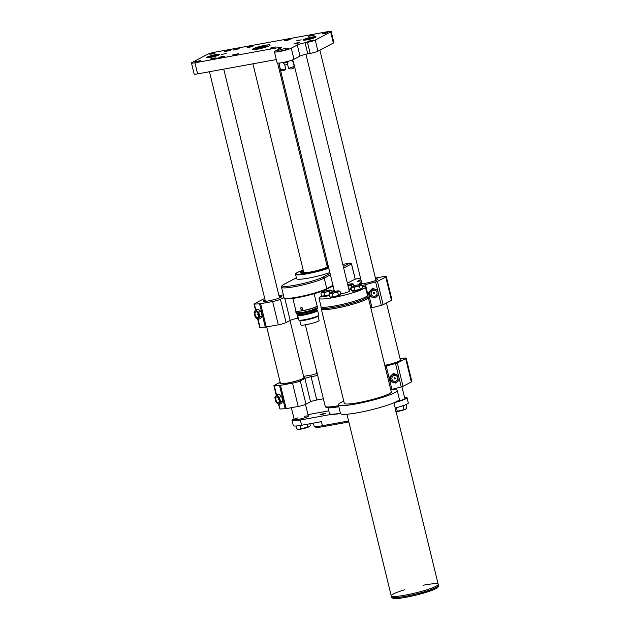 <?xml version="1.0" encoding="UTF-8"?>
<svg xmlns="http://www.w3.org/2000/svg" width="630" height="630" viewBox="0 0 630 630"><rect width="100%" height="100%" fill="white"/><g stroke="black" fill="none" stroke-linecap="round" stroke-linejoin="round"><path stroke-width="0.94" d="M299.817 320.631L300.856 324.899A9.395 1.142 -13.7 0 0 310.251 323.788A9.395 1.142 -13.7 0 0 319.111 320.45L318.071 316.181M298.187 314.362L297.667 315.205A10.277 1.252 -13.7 0 0 297.628 315.378L298.746 319.985A10.277 1.252 -13.7 0 0 298.864 320.111L299.581 320.544A9.67 1.181 -13.7 0 0 309.157 319.276A9.67 1.181 -13.7 0 0 318.237 316L318.678 315.284A10.277 1.252 -13.7 0 0 318.717 315.11L317.599 310.511A10.277 1.252 -13.7 0 0 317.481 310.377L316.63 309.865M298.864 320.111A10.277 1.252 -13.7 0 0 309.031 318.764A10.277 1.252 -13.7 0 0 318.678 315.284M297.628 315.378A10.277 1.252 -13.7 0 0 307.905 314.157A10.277 1.252 -13.7 0 0 317.599 310.511M298.077 313.898L298.203 314.433A9.489 1.158 -13.7 0 0 307.7 313.307A9.489 1.158 -13.7 0 0 316.646 309.936L316.52 309.401M296.399 312.811A10.883 1.323 -13.7 0 0 296.399 312.897L296.572 313.598A10.883 1.323 -13.7 0 0 307.456 312.307A10.883 1.323 -13.7 0 0 317.717 308.44L317.544 307.739A10.883 1.323 -13.7 0 0 317.504 307.661M296.399 312.897A10.883 1.323 -13.7 0 0 307.282 311.606A10.883 1.323 -13.7 0 0 317.544 307.739M299.077 312.897A9.796 1.197 -13.7 0 0 315.165 308.976M301.195 307.282A0.906 0.811 -117.8 0 0 300.88 308.188L301.392 310.873L300.754 308.251L301.116 307.314L302.361 307.96L302.998 310.582A10.883 1.323 -13.7 0 0 317.087 305.873L314.126 293.73M302.991 310.543L301.518 310.81M292.863 298.392L295.942 311.031A10.883 1.323 -13.7 0 0 301.392 310.873M355.186 279.184L351.469 263.954L350.319 263.064M328.773 268.191A20.554 2.504 166.3 0 1 307.582 273.711A20.554 2.504 166.3 0 1 295.525 274.318L296.588 278.688A20.554 2.504 -13.7 0 0 308.653 278.09A20.554 2.504 -13.7 0 0 329.844 272.562M327.151 266.222A12.364 1.504 166.3 0 1 327.442 266.663A12.364 1.504 166.3 0 1 326.434 267.396A12.364 1.504 166.3 0 1 313.858 271.317A12.364 1.504 166.3 0 1 303.597 272.475A12.364 1.504 166.3 0 1 303.652 271.947M327.088 265.978A12.97 1.583 166.3 0 1 328.025 266.238A12.97 1.583 166.3 0 1 326.97 267.301A12.97 1.583 166.3 0 1 312.645 271.656A12.97 1.583 166.3 0 1 302.88 272.365A12.97 1.583 166.3 0 1 303.597 271.703M255.52 310.275L253.992 304.022L262.513 299.455A6.048 0.74 -13.7 0 1 264.75 298.589M278.964 295.635L283.358 294.832M298.297 318.126L297.943 318.189A6.048 0.74 -13.7 0 0 290.178 320.434L286.083 322.591A6.048 0.74 166.3 0 1 278.318 324.836L265.301 327.159L259.678 327.34L257.654 319.04M283.98 297.392L280.397 299.281L286.083 322.591M278.318 324.836L272.632 301.526L260.607 303.707L266.293 327.025M265.301 327.159L259.615 303.841L254.386 304.085L255.819 309.936M279.177 296.502A9.371 1.142 166.3 0 1 281.405 296.706A9.371 1.142 166.3 0 1 280.61 297.415A9.371 1.142 166.3 0 1 270.522 300.502A9.371 1.142 166.3 0 1 263.198 301.14A9.371 1.142 166.3 0 1 265.08 299.943M259.615 303.841L260.607 303.707M272.632 301.526A6.048 0.74 -13.7 0 0 280.397 299.281M253.992 304.022L254.386 304.085M385.048 366.298L397.365 363.022L405.681 358.635A6.048 0.74 -13.7 0 0 406.192 358.179A6.048 0.74 -13.7 0 0 402.727 358.344L400.097 358.824M397.365 363.022L403.043 386.34L411.358 381.953L405.681 358.635M386.221 366.03L391.907 389.348L401.223 386.954L398.932 377.394A4.229 4.174 -54.9 0 1 393.687 382.497L395.979 383.135L399.475 379.725M400.31 359.706A12.576 1.536 166.3 0 1 400.837 360.21A12.576 1.536 166.3 0 1 384.828 365.4M391.907 389.348L390.734 389.616M406.192 358.179L411.878 381.496A6.048 0.74 166.3 0 1 411.358 381.953M403.043 386.34L401.223 386.954M366.888 293.084A4.835 0.591 166.3 0 1 367.495 292.918L368.345 292.698L372.015 307.739L381.323 305.337L378.717 294.627M365.416 287.028L367.432 295.305A23.877 2.914 166.3 0 1 344.917 303.786A23.877 2.914 166.3 0 1 321.032 306.613L319.016 298.336A23.877 2.914 -13.7 0 0 342.901 295.509A23.877 2.914 -13.7 0 0 365.416 287.028A23.877 2.914 -13.7 0 0 362.092 286.366A4.835 0.591 166.3 0 1 362.077 286.366M321.725 296.195A23.877 2.914 -13.7 0 0 319.016 298.336M340.665 294.021A7.859 0.961 -13.7 0 0 349.847 290.824A7.859 0.961 -13.7 0 0 349.177 290.603M361.943 285.807A4.835 0.591 166.3 0 1 365.479 284.642L377.464 281.405L385.78 277.027A6.048 0.74 -13.7 0 0 386.292 276.57A6.048 0.74 -13.7 0 0 382.827 276.735L375.433 278.082M377.464 281.405L383.15 304.723L391.466 300.345L385.78 277.027M361.171 280.83A12.088 1.473 -13.7 0 0 360.478 280.996L357.328 281.389L360.832 279.444M360.533 278.216L354.926 279.232L347.374 283.216M334.136 290.186L331.947 291.343M375.645 278.948A9.371 1.142 166.3 0 1 377.874 279.153A9.371 1.142 166.3 0 1 377.079 279.854A9.371 1.142 166.3 0 1 366.991 282.949A9.371 1.142 166.3 0 1 359.667 283.587A9.371 1.142 166.3 0 1 361.549 282.382M372.015 307.739L370.834 308.007M386.292 276.57L391.978 299.888A6.048 0.74 166.3 0 1 391.466 300.345M383.15 304.723L381.323 305.337M317.693 375.48L311.086 376.685L316.772 400.003A4.835 0.591 -13.7 0 0 310.558 401.798L305.975 404.208A6.048 0.74 166.3 0 1 298.211 406.452L286.185 408.642L279.972 409.02L278.405 404.153M323.379 398.798L316.772 400.003M310.558 401.798L304.873 378.48L300.297 380.89L305.975 404.208M298.211 406.452L292.525 383.135L280.5 385.324L286.185 408.642M285.201 408.768L279.515 385.45L274.286 385.702L276.562 395.049M276.263 395.388L273.885 385.631L280.169 382.252M303.628 376.378L308.401 375.511A6.048 0.74 -13.7 0 1 311.133 375.181L317.197 373.456M303.841 377.26A12.576 1.536 166.3 0 1 304.361 377.764A12.576 1.536 166.3 0 1 303.345 378.504A12.576 1.536 166.3 0 1 290.556 382.489A12.576 1.536 166.3 0 1 280.114 383.67A12.576 1.536 166.3 0 1 280.35 382.993M273.885 385.631L274.286 385.702M279.515 385.45L280.5 385.324M292.525 383.135A6.048 0.74 -13.7 0 0 300.297 380.89M304.873 378.48A4.835 0.591 166.3 0 1 311.086 376.685M290.013 320.528L303.943 377.669A12.088 1.473 166.3 0 1 292.541 381.969A12.088 1.473 166.3 0 1 280.445 383.402L266.687 326.954M384.812 365.337A12.088 1.473 -13.7 0 0 400.412 360.116L386.481 302.975M360.903 280.893A4.835 2.095 -100.3 0 1 361.037 280.263M315.976 374.07L316.969 372.291M317.008 372.661L316.236 372.802M331.175 31.5L333.876 42.572A6.048 0.74 166.3 0 1 333.364 43.029L330.663 31.957A6.048 0.74 -13.7 0 0 331.175 31.5A6.048 0.74 -13.7 0 0 327.71 31.665L215.161 52.14A6.048 0.74 -13.7 0 0 207.396 54.385L191.977 62.512A6.048 0.74 -13.7 0 0 191.465 62.968A6.048 0.74 -13.7 0 0 194.93 62.803L278.271 47.636A6.048 0.74 166.3 0 1 281.736 47.478A6.048 0.74 166.3 0 1 281.224 47.935L275.2 51.109A9.064 1.102 -13.7 0 0 274.428 51.794A9.064 1.102 -13.7 0 0 281.516 51.172A9.064 1.102 -13.7 0 0 291.28 48.179L297.297 45.006A6.048 0.74 166.3 0 1 305.07 42.761L307.479 42.328A6.048 0.74 -13.7 0 0 315.244 40.076L330.663 31.957M315.244 40.076L317.945 51.156L333.364 43.029M317.945 51.156A6.048 0.74 166.3 0 1 310.18 53.4L307.479 42.328M274.428 51.794L277.129 62.866A9.064 1.102 -13.7 0 0 284.217 62.244A9.064 1.102 -13.7 0 0 293.974 59.259L299.998 56.086A6.048 0.74 166.3 0 1 307.763 53.841L310.18 53.4M194.93 62.803L197.631 73.883L276.326 59.559M197.631 73.883A6.048 0.74 166.3 0 1 194.166 74.041L191.465 62.968M277.641 50.746A6.048 0.74 -13.7 0 0 277.121 51.203A6.048 0.74 -13.7 0 0 283.169 50.487A6.048 0.74 -13.7 0 0 288.871 48.337A6.048 0.74 -13.7 0 0 284.146 48.754A6.048 0.74 -13.7 0 0 277.641 50.746M230.651 50.321L224.697 51.597L227.721 50.455L230.651 50.321M216.2 57.936L210.247 59.212L213.271 58.078L216.2 57.936M221.658 54.448L226.154 53.487L221.658 54.448M296.691 40.8L301.187 39.832L296.691 40.8M314.26 35.107L308.306 36.383L311.33 35.241L314.26 35.107M299.809 42.722L293.856 43.998L296.88 42.864L299.809 42.722M224.776 56.377L218.823 57.653L221.847 56.511L224.776 56.377M239.227 48.762L233.273 50.038L236.297 48.896L239.227 48.762M303.66 39.532A6.646 0.811 -13.7 0 0 303.093 40.029A6.646 0.811 -13.7 0 0 309.747 39.241A6.646 0.811 -13.7 0 0 316.016 36.879A6.646 0.811 -13.7 0 0 310.818 37.335A6.646 0.811 -13.7 0 0 303.66 39.532M207.191 57.086A6.646 0.811 -13.7 0 0 206.624 57.59A6.646 0.811 -13.7 0 0 213.279 56.802A6.646 0.811 -13.7 0 0 219.547 54.44A6.646 0.811 -13.7 0 0 214.342 54.889A6.646 0.811 -13.7 0 0 207.191 57.086M209.593 54.156L212.357 54.022L215.208 52.951L209.593 54.156M195.143 61.771L197.907 61.638L200.757 60.567L195.143 61.771M247.11 47.329L249.874 47.195L252.725 46.124L247.11 47.329M232.659 54.944L235.423 54.81L238.274 53.739L232.659 54.944M284.626 40.501L287.39 40.367L290.241 39.296L284.626 40.501M270.175 48.116L272.94 47.982L275.79 46.911L270.175 48.116M322.143 33.673L324.907 33.54L327.757 32.469L322.143 33.673M307.692 41.289L310.456 41.163L313.307 40.084L307.692 41.289M253.284 48.699A9.064 1.102 -13.7 0 0 252.512 49.384A9.064 1.102 -13.7 0 0 261.584 48.305A9.064 1.102 -13.7 0 0 270.128 45.084A9.064 1.102 -13.7 0 0 263.041 45.706A9.064 1.102 -13.7 0 0 253.284 48.699M260.072 48.549L258.087 48.667L259.473 47.935L264.836 46.966L260.072 48.549M259.631 48.573L259.473 47.935M263.025 47.801L262.852 47.085M308.22 39.596L307.054 39.824M308.141 39.249L312.236 38.572M211.751 57.149L210.577 57.377M211.664 56.81L215.767 56.125M396.908 401.404A7.253 0.882 -13.7 0 0 404.917 398.554A7.253 0.882 -13.7 0 0 404.775 398.428M297.919 417.855A7.253 0.882 -13.7 0 0 294.856 419.013A7.253 0.882 -13.7 0 0 294.241 419.564A7.253 0.882 -13.7 0 0 301.502 418.706A7.253 0.882 -13.7 0 0 308.338 416.123A7.253 0.882 -13.7 0 0 304.29 416.304M394.223 402.672A14.506 1.772 -13.7 0 0 405.799 398.829A14.506 1.772 -13.7 0 0 407.035 397.727A14.506 1.772 -13.7 0 0 404.507 397.349M307.991 414.713A14.506 1.772 -13.7 0 1 311.889 413.918L328.805 410.847M294.084 418.903A14.506 1.772 -13.7 0 0 293.249 419.304A14.506 1.772 -13.7 0 0 292.021 420.399A14.506 1.772 -13.7 0 0 300.329 420.013L301.613 425.258A14.506 1.772 166.3 0 1 293.296 425.652L292.021 420.399M332.199 414.217L300.329 420.013M320.048 414.43L322.812 414.304L325.663 413.225L320.048 414.43M313.386 423.116L314.118 426.124A14.506 1.772 -13.7 0 0 314.275 426.305A14.506 1.772 -13.7 0 0 322.434 425.73L348.595 420.974M348.839 421.974L323.206 426.644L322.434 425.73L321.442 421.651L301.613 425.258M323.206 426.644A13.301 1.622 166.3 0 1 315.724 427.172L314.275 426.305M407.035 397.727L408.311 402.98A14.506 1.772 166.3 0 1 407.074 404.074A14.506 1.772 166.3 0 1 395.207 407.988M400.239 406.61L404.334 405.255M404.271 405.279A6.048 0.74 166.3 0 1 400.31 406.594M396.12 411.721A6.048 0.74 -13.7 0 0 400.767 410.807A6.048 0.74 -13.7 0 0 405.539 409.224A6.048 0.74 -13.7 0 0 405.948 408.949A6.048 0.74 -13.7 0 0 405.996 408.909M405.98 404.594L406.799 407.972L405.539 409.224L395.412 411.784M405.948 408.949L405.539 409.224M403.153 405.877L404.019 409.437M396.42 407.681L397.27 411.146M309.897 423.754L310.33 425.526L309.062 426.778L298.943 429.337L296.825 428.943L298.006 429.306A6.048 0.74 -13.7 0 0 298.943 429.337A6.048 0.74 -13.7 0 0 304.298 428.369A6.048 0.74 -13.7 0 0 309.062 426.778A6.048 0.74 -13.7 0 0 309.48 426.51A6.048 0.74 -13.7 0 0 309.527 426.463M309.48 426.51L309.062 426.778M306.889 424.297L307.55 426.99M300.022 425.534L300.793 428.699M296.116 426.014L296.825 428.943M276.594 395.01L274.885 397.475L276.027 402.192L277.271 403.373A4.229 2.229 71.9 0 1 275.263 399.892A4.229 2.229 71.9 0 1 275.546 396.309A4.229 2.229 71.9 0 1 277.83 396.199L276.594 395.01L278.846 394.278L281.704 396.53L282.854 401.239L281.137 403.704L278.893 404.436L279.555 403.271A4.229 2.229 71.9 0 1 277.271 403.373L278.893 404.436M278.263 402.704A3.024 1.591 -108.1 0 0 278.61 398.262A3.024 1.591 -108.1 0 0 275.782 398.396A3.024 1.591 -108.1 0 0 278.263 402.704M277.83 396.199A4.229 2.229 71.9 0 1 279.838 399.68A4.229 2.229 71.9 0 1 279.555 403.271L280.61 401.971L279.46 397.262L277.83 396.199M278.822 400.003L278.342 399.404L278.822 400.003M281.704 396.53L279.46 397.262M282.854 401.239L280.61 401.971M255.851 309.905L254.134 312.37L255.284 317.079L256.52 318.268A4.229 2.229 71.9 0 1 254.512 314.787A4.229 2.229 71.9 0 1 254.796 311.196A4.229 2.229 71.9 0 1 257.087 311.086L255.851 309.905L258.095 309.173L260.962 311.417L262.104 316.126L260.395 318.591L258.142 319.323L258.812 318.158A4.229 2.229 71.9 0 1 256.52 318.268L258.142 319.323M257.512 317.591A3.024 1.591 -108.1 0 0 257.867 313.157A3.024 1.591 -108.1 0 0 255.032 313.291A3.024 1.591 -108.1 0 0 257.512 317.591M257.087 311.086A4.229 2.229 71.9 0 1 259.095 314.567A4.229 2.229 71.9 0 1 258.812 318.158L259.859 316.866L258.709 312.149L257.087 311.086M258.072 314.89L257.599 314.291L258.072 314.89M260.962 311.417L258.709 312.149M262.104 316.126L259.859 316.866M370.582 296.714L372.936 297.392A4.229 4.174 -54.9 0 1 370.038 294.383L370.212 296.454L369.062 291.745L372.566 288.343L375.291 289.272A4.229 4.174 -54.9 0 1 377.008 296.336A4.229 4.174 -54.9 0 1 372.936 297.392L375.228 298.022L378.732 294.612L377.583 289.902M374.826 296.25A3.024 2.985 125.1 0 0 376.275 291.225A3.024 2.985 125.1 0 0 371.235 292.525A3.024 2.985 125.1 0 0 374.826 296.25M371.212 290.32A4.229 4.174 -54.9 0 1 375.291 289.272L372.928 288.595L369.432 292.005L370.038 294.383A4.229 4.174 -54.9 0 1 371.212 290.32M374.07 293.785A0.606 0.599 125.1 0 0 374.362 292.777A0.606 0.599 125.1 0 0 373.354 293.037A0.606 0.599 125.1 0 0 374.07 293.785M391.325 381.827L393.687 382.497A4.229 4.174 -54.9 0 1 390.781 379.488L390.962 381.567L389.812 376.858L393.309 373.448L396.034 374.385A4.229 4.174 -54.9 0 1 398.932 377.394L395.538 363.636M395.569 381.355A3.024 2.985 125.1 0 0 397.026 376.33A3.024 2.985 125.1 0 0 391.986 377.63A3.024 2.985 125.1 0 0 395.569 381.355M391.962 375.433A4.229 4.174 -54.9 0 1 396.034 374.385L393.679 373.708L390.183 377.11L390.781 379.488A4.229 4.174 -54.9 0 1 391.962 375.433M394.821 378.898A0.606 0.599 125.1 0 0 395.112 377.89A0.606 0.599 125.1 0 0 394.096 378.15A0.606 0.599 125.1 0 0 394.821 378.898M343.775 401.184A30.287 3.693 -13.7 0 0 338.365 404.783A30.287 3.693 -13.7 0 0 368.668 401.2A30.287 3.693 -13.7 0 0 397.215 390.442A30.287 3.693 -13.7 0 0 390.757 389.726M344.248 403.137A24.239 2.953 -13.7 0 0 344.24 403.358A24.239 2.953 -13.7 0 0 368.495 400.483A24.239 2.953 -13.7 0 0 391.34 391.868A24.239 2.953 -13.7 0 0 391.238 391.687M338.365 404.783L340.499 413.532A30.287 3.693 -13.7 0 0 370.794 409.941A30.287 3.693 -13.7 0 0 399.349 399.184L397.215 390.442M321.127 306.794L321.024 307.849A24.184 2.945 166.3 0 0 322.544 308.472A24.184 2.945 166.3 0 0 349.099 303.999A24.184 2.945 166.3 0 0 368.007 296.399L368.29 297.565A24.184 2.945 166.3 0 1 349.382 305.164A24.184 2.945 166.3 0 1 322.828 309.637A24.184 2.945 166.3 0 1 321.308 309.023L344.35 403.539M391.332 392.088L368.29 297.565A24.184 2.945 166.3 0 1 349.382 305.164A24.184 2.945 166.3 0 1 322.828 309.637A24.184 2.945 166.3 0 1 321.308 309.023A24.184 2.945 166.3 0 0 322.828 309.637A24.184 2.945 166.3 0 0 349.382 305.164A24.184 2.945 166.3 0 0 368.29 297.565A24.184 2.945 166.3 0 1 349.382 305.164A24.184 2.945 166.3 0 1 322.828 309.637M423.352 585.207A24.184 2.945 166.3 0 1 438.212 584.372A24.184 2.945 166.3 0 1 419.304 591.972A24.184 2.945 166.3 0 1 392.742 596.445A24.184 2.945 166.3 0 1 391.222 595.83A24.184 2.945 166.3 0 1 404.799 589.735M393.947 402.791L438.212 584.372A24.184 2.945 166.3 0 1 419.304 591.972A24.184 2.945 166.3 0 1 392.742 596.445A24.184 2.945 166.3 0 1 391.222 595.83L391.506 596.996A24.184 2.945 -13.7 0 0 393.025 597.618A24.184 2.945 -13.7 0 0 419.588 593.137A24.184 2.945 -13.7 0 0 438.496 585.538C438.567 586.349 438.149 587.105 437.259 587.829L432.408 590.192L416.32 595.067C404.05 597.854 396.616 599.004 394.01 598.5C392.522 598.232 391.687 597.728 391.506 596.996M392.742 596.452A24.184 2.945 166.3 0 0 419.304 591.972A24.184 2.945 166.3 0 0 438.212 584.372A24.184 2.945 166.3 0 1 419.304 591.972A24.184 2.945 166.3 0 1 392.742 596.445A24.184 2.945 166.3 0 1 391.222 595.83L346.957 414.241M329.529 295.383A4.835 0.591 166.3 0 1 322.505 296.557L322.41 296.155M329.395 294.848L321.662 296.195L320.914 293.115L322.402 292.603A4.835 0.591 166.3 0 1 321.591 292.328A4.835 0.591 166.3 0 1 321.922 292.115A4.835 0.591 166.3 0 1 325.734 290.847A4.835 0.591 166.3 0 1 330.025 290.06A4.835 0.591 -13.7 0 1 330.774 290.091L331.711 290.383L330.498 290.556A4.835 0.591 166.3 0 1 326.686 291.824A4.835 0.591 166.3 0 1 322.402 292.603L324.088 292.918L326.686 291.824L329.49 291.556L330.498 290.556A4.835 0.591 -13.7 0 0 330.774 290.091M321.922 292.115L320.914 293.115M324.836 296.005L324.088 292.918M329.876 293.139L329.49 291.556M332.152 292.186L331.711 290.383M340.058 294.643L340.168 295.092A4.835 0.591 166.3 0 1 335.609 296.809A4.835 0.591 166.3 0 1 330.774 297.384L330.671 296.974M339.98 291.21L340.728 294.289L338.499 295.462L333.105 296.825L329.931 297.021L329.175 293.942L330.663 293.423A4.835 0.591 166.3 0 1 329.852 293.155A4.835 0.591 166.3 0 1 330.191 292.934A4.835 0.591 166.3 0 1 334.002 291.666A4.835 0.591 166.3 0 1 338.286 290.887A4.835 0.591 -13.7 0 1 339.034 290.918L339.98 291.21L338.759 291.375A4.835 0.591 166.3 0 1 334.947 292.643A4.835 0.591 166.3 0 1 330.663 293.423L332.349 293.745L334.947 292.643L337.751 292.375L338.759 291.375A4.835 0.591 -13.7 0 0 339.034 290.918M330.191 292.934L329.175 293.942M333.105 296.825L332.349 293.745M338.499 295.462L337.751 292.375M361.809 288.359L361.919 288.808A4.835 0.591 166.3 0 1 357.36 290.524A4.835 0.591 166.3 0 1 352.524 291.099L352.422 290.69M361.73 284.918L362.478 288.005L360.25 289.178L354.855 290.54L351.674 290.737L350.926 287.658L352.414 287.138A4.835 0.591 166.3 0 1 351.603 286.87A4.835 0.591 166.3 0 1 351.934 286.65A4.835 0.591 166.3 0 1 355.753 285.382A4.835 0.591 166.3 0 1 360.037 284.602A4.835 0.591 -13.7 0 1 360.785 284.634L361.73 284.918L360.51 285.091A4.835 0.591 166.3 0 1 356.698 286.359A4.835 0.591 166.3 0 1 352.414 287.138L354.099 287.461L356.698 286.359L359.502 286.091L360.51 285.091A4.835 0.591 -13.7 0 0 360.785 284.634M351.934 286.65L350.926 287.658M354.855 290.54L354.099 287.461M360.25 289.178L359.502 286.091M351.28 289.099A4.835 0.591 166.3 0 1 348.965 289.737M351.146 288.564L348.823 289.154M348.437 285.54L351.241 285.272L352.249 284.272A4.835 0.591 166.3 0 1 348.437 285.54A4.835 0.591 166.3 0 1 347.965 285.65M353.902 285.902L353.461 284.099L352.249 284.272A4.835 0.591 -13.7 0 0 352.524 283.807A4.835 0.591 -13.7 0 0 351.776 283.776A4.835 0.591 166.3 0 0 347.689 284.508M353.461 284.099L352.524 283.807M351.627 286.855L351.241 285.272M291.8 60.165L293.273 62.323A7.253 0.882 -13.7 0 0 293.454 62.039A7.253 0.882 -13.7 0 0 293.446 62.024L292.485 59.913M279.255 63.063L279.358 65.457A7.253 0.882 -13.7 0 0 279.358 65.481A7.253 0.882 -13.7 0 0 279.46 65.583L279.681 63.024M283.012 62.496L284.799 65.032A7.253 0.882 -13.7 0 0 287.595 64.37L288.154 61.291M293.273 62.323L294.265 66.402C293.887 68.804 291.989 69.489 288.595 68.45L287.595 64.37M284.799 65.032L285.8 69.111C283.264 71.237 281.484 71.418 280.452 69.662L279.46 65.583M294.265 66.402L288.595 68.45M285.8 69.111L280.452 69.662M333.073 285.8L326.505 289.264C321.442 292.06 304.944 296.612 294.328 298.179C286.603 299.069 283.185 298.935 284.075 297.777A22.971 2.796 -13.7 0 0 302.038 296.202A22.971 2.796 -13.7 0 0 326.757 288.627A0.606 0.543 62.2 0 1 326.364 289.312A22.365 2.725 166.3 0 1 302.447 296.651A22.365 2.725 166.3 0 1 284.815 298.258M338.586 405.688A22.971 2.796 -13.7 0 1 325.214 406.342L325.93 407.327L328.884 407.878L338.838 406.704A21.767 2.654 166.3 0 1 326.718 406.941M329.923 414.005A20.255 2.465 166.3 0 0 340.491 413.493L331.419 414.422L329.482 413.642A20.554 2.504 -13.7 0 0 340.428 413.241M333.199 286.327A22.971 2.796 166.3 0 1 330.301 287.256M296.368 277.806L284.256 284.185A21.767 2.654 -13.7 0 0 294.879 285.248A21.767 2.654 -13.7 0 0 322.843 277.168A1.213 1.079 62.2 0 1 324.198 278.137L326.757 288.627L332.963 285.358M303.479 271.239A15.112 1.843 -13.7 0 0 302.093 271.892A15.112 1.843 -13.7 0 0 300.801 273.018L304.046 273.144L311.44 271.979L321.513 269.459L328.474 266.962A15.411 1.882 166.3 0 1 308.668 272.507A15.411 1.882 166.3 0 1 301.754 271.648A15.411 1.882 166.3 0 1 303.4 270.892M326.891 265.167A15.411 1.882 166.3 0 1 328.017 265.088M328.112 265.45A15.112 1.843 -13.7 0 0 326.978 265.514M295.525 274.318C294.934 274.286 295.557 273.664 297.392 272.451L303.203 270.097A20.255 2.465 -13.7 0 0 297.462 272.428A20.255 2.465 -13.7 0 0 303.88 273.987A20.255 2.465 -13.7 0 0 328.695 267.852M327.805 264.214A20.255 2.465 -13.7 0 0 326.694 264.372L327.805 264.214M343.681 268.057L351.524 263.907L350.012 263.072L342.783 264.387L349.87 263.104L343.311 266.561M322.843 277.168L330.041 273.373M330.404 274.869L324.198 278.137A22.971 2.796 166.3 0 1 299.478 285.713A22.971 2.796 166.3 0 1 281.516 287.288C281.075 286.571 281.901 285.571 283.98 284.287L296.36 277.759M296.88 313.811L297.943 318.189M290.178 320.434L284.847 298.565M258.095 319.3L260.072 327.403M377.559 289.887L375.645 282.019M365.479 284.642L367.495 292.918M367.77 295.872L367.077 293.029M278.846 404.413L279.972 409.02M278.271 47.636L278.673 49.282M291.28 48.179L293.974 59.259M297.297 45.006L299.998 56.086M305.07 42.761L307.763 53.841M268.104 46.329A6.891 0.843 -13.7 0 0 263.277 46.549A6.891 0.843 -13.7 0 0 255.355 48.927A6.891 0.843 -13.7 0 0 254.874 49.557M314.606 37.761A5.324 0.646 -13.7 0 0 309.944 38.438A5.324 0.646 -13.7 0 0 305.007 40.013A5.324 0.646 -13.7 0 0 304.755 40.17M218.137 55.322A5.324 0.646 -13.7 0 0 213.475 55.991A5.324 0.646 -13.7 0 0 208.538 57.566A5.324 0.646 -13.7 0 0 208.278 57.724M437.456 586.774A22.971 2.796 166.3 0 1 420.604 593.956A22.971 2.796 166.3 0 1 394.411 598.461M283.87 63.126A6.898 0.843 -13.7 0 0 287.611 62.244M317.087 305.967L317.772 306.637L317.504 307.661L311.023 310.385L303.014 312.315L296.785 312.913L295.714 312.134L295.99 311.11M316.26 306.779L315.756 306.983C313.071 308.275 308.81 309.519 302.983 310.724L297.092 311.448M329.482 413.642L328.072 407.854M284.075 297.777L281.516 287.288M325.214 406.342L305.337 324.804M355.241 279.177L351.524 263.907M302.88 272.365L302.691 273.223M328.025 266.238L328.411 266.695M327.293 266.837L277.633 63.095M303.802 272.562L252.921 63.819M209.451 71.733L265.419 301.345M291.351 407.697L294.241 419.564M223.744 69.127L279.515 297.911M305.487 404.436L308.338 416.123M305.928 54.219L361.896 283.791M319.867 50.14L375.992 280.35M401.924 386.757L404.846 398.727M268.632 46.116L261.371 46.966L254.307 49.605M314.693 37.729L311.125 38.17L304.652 40.178M218.224 55.282L214.657 55.724L208.184 57.732M321.024 307.849L321.308 309.023M438.212 584.372L438.496 585.538M368.007 296.399L367.424 295.509M349.351 291.32L293.454 62.039M334.467 291.548L279.358 65.481"/></g></svg>
